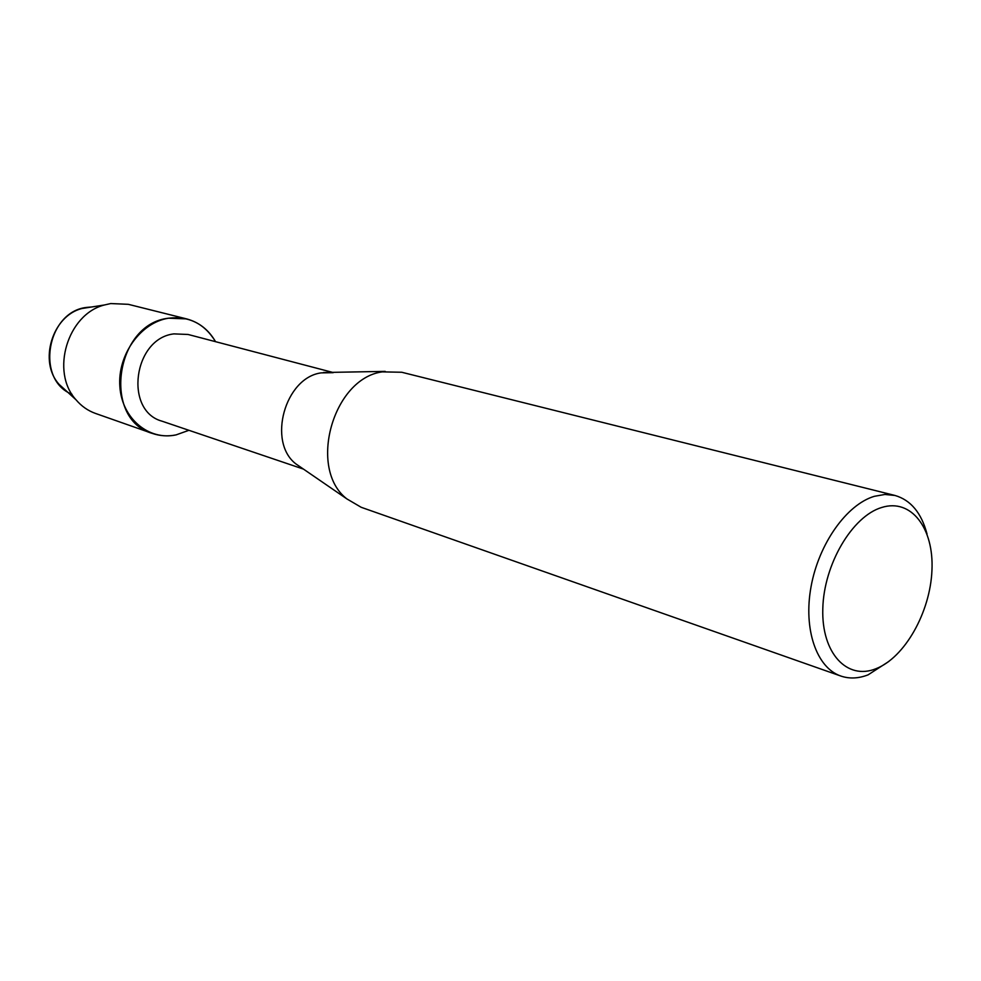 <?xml version="1.0" encoding="UTF-8"?>
<svg xmlns="http://www.w3.org/2000/svg" width="981" height="981" viewBox="0 0 981 981"><rect width="100%" height="100%" fill="white"/><g stroke="black" fill="none" stroke-linecap="round" stroke-linejoin="round"><path stroke-width="1.47" d="M72.005 394.276C35.144 380.039 46.781 311.284 86.953 307.384L91.895 306.955M303.46 469.102L162.073 421.205C123.827 410.965 133.404 338.371 173.919 333.883L188.094 334.472L332.498 372.351M168.573 318.2C188.941 315.857 204.588 323.681 215.538 341.67C208.708 329.849 199.069 322.259 186.623 318.899L168.573 318.2C140.688 322.418 117.328 354.914 119.866 386.735C121.987 418.642 148.842 440.849 176.077 434.89C167.91 436.545 159.964 436.042 152.263 433.394C101.999 419.439 115.12 323.742 168.573 318.2M188.941 430.303L176.077 434.89L188.941 430.303M302.185 468.219L295.906 463.915C267.151 441.99 284.931 377.685 321.13 372.878L333.233 372.67M888.798 661.488L868.111 674.842C858.522 678.57 849.411 678.962 840.803 676.032L361.204 507.3L346.943 498.949C307.666 469.065 332.743 378.482 382.222 371.873L401.732 372.253L894.991 495.466C910.724 500.028 921.417 512.879 927.045 534.032M840.803 676.032C816.572 667.803 803.157 629.312 811.091 586.479C818.841 543.633 846.689 504.528 874.304 496.325L884.911 494.461L894.991 495.466M881.747 507.471C911.288 498.115 934.035 528.305 931.95 570.304C930.282 612.181 904.801 657.552 875.972 668.711C847.155 680.495 821.416 653.248 822.801 608.784C823.746 564.48 852.231 516.165 881.747 507.471M66.61 391.211L59.118 384.38C38.394 361.854 52.177 315.919 81.877 308.524L86.953 307.384M152.263 433.394L95.549 413.455C87.959 410.757 81.435 406.195 75.991 399.757C50.252 371.799 67.554 314.141 104.427 304.981L110.718 303.558L128.303 304.318L186.623 318.899M323.338 372.51L385.226 371.382M295.906 463.915L346.943 498.949M59.118 384.38L75.991 399.757M81.877 308.524L104.427 304.981"/></g></svg>
